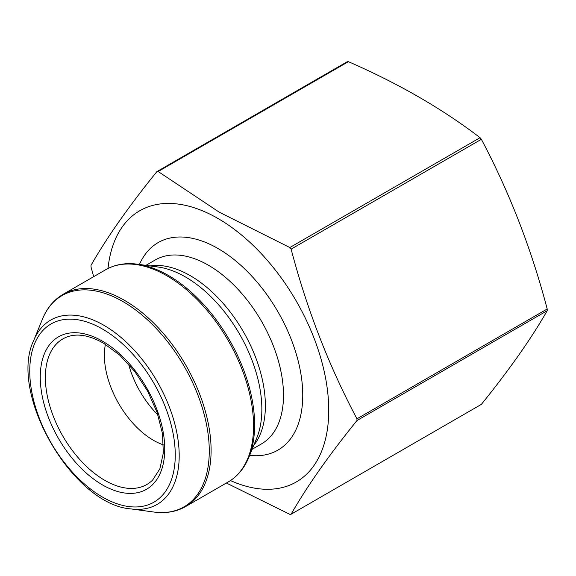 <?xml version="1.0" encoding="UTF-8"?>
<svg xmlns="http://www.w3.org/2000/svg" width="576" height="576" viewBox="0 0 576 576"><rect width="100%" height="100%" fill="white"/><g stroke="black" fill="none" stroke-linecap="round" stroke-linejoin="round"><path stroke-width="0.86" d="M93.672 276.667L91.022 267.012A188.05 108.569 60 0 1 91.022 265.291C106.819 237.622 128.765 206.402 156.866 171.626A188.05 108.569 60 0 1 158.155 171.511L348.394 61.675C398.578 83.542 442.469 108.886 480.074 137.7A188.05 108.569 60 0 1 481.363 139.298C509.465 192.312 531.41 248.875 547.2 308.988A188.05 108.569 60 0 1 547.2 310.709C531.41 338.378 509.465 369.598 481.363 404.374L291.118 514.21A188.05 108.569 60 0 1 289.829 514.325L226.382 483.026M158.155 171.511L219.319 212.22L289.829 247.529L480.074 137.7M156.866 171.626L347.105 61.79A188.05 108.569 60 0 1 348.394 61.675M289.829 247.529A188.05 108.569 60 0 1 291.118 249.134C306.914 309.254 328.86 365.818 356.962 418.824A188.05 108.569 60 0 1 356.962 420.545L547.2 310.709M356.962 420.545C328.86 455.321 306.914 486.54 291.118 514.21M356.962 418.824L547.2 308.988M291.118 249.134L481.363 139.298M230.465 480.571A156.571 90.396 -120 0 0 328.565 402.984A156.571 90.396 -120 0 0 218.03 218.52A156.571 90.396 -120 0 0 108.014 268.481M105.422 344.297A69.401 40.068 -120 0 0 163.512 444.91M128.578 364.082A69.401 40.068 -120 0 0 157.954 414.965M248.94 457.099L256.824 437.825A108.022 62.366 -120 0 0 185.472 276.962A108.022 62.366 -120 0 0 158.213 267.034L137.585 264.218A121.982 70.43 60 0 1 168.365 275.436A121.982 70.43 60 0 1 248.94 457.099C244.346 468.274 237.427 476.568 228.182 481.982A122.53 70.747 -120 0 0 246.967 383.796A122.53 70.747 -120 0 0 166.918 275.818A122.53 70.747 -120 0 0 105.653 269.748L63.187 294.264A122.53 70.747 60 0 1 124.459 300.334A122.53 70.747 60 0 1 204.502 408.312A122.53 70.747 60 0 1 185.724 506.498L228.182 481.982M130.795 508.896L153.792 512.028A121.982 70.43 -120 0 0 207.835 432.122A121.982 70.43 -120 0 0 123.012 301.615A121.982 70.43 -120 0 0 42.437 319.154L33.653 340.632C8.251 393.149 72.619 504.641 130.795 508.896A106.416 61.438 -120 0 0 177.948 439.186A106.416 61.438 -120 0 0 103.946 325.332A106.416 61.438 -120 0 0 33.653 340.632M102.506 329.054A102.881 59.4 60 0 1 165.506 491.436A102.881 59.4 60 0 1 39.499 418.687A102.881 59.4 60 0 1 102.506 329.054M253.728 445.392A106.193 61.315 -120 0 0 256.068 358.546A106.193 61.315 -120 0 0 190.282 275.674A106.193 61.315 -120 0 0 150.12 265.925M252.13 449.294L261.497 443.887A106.193 61.315 -120 0 0 277.776 358.79A106.193 61.315 -120 0 0 208.404 265.212A106.193 61.315 -120 0 0 155.304 259.949L145.937 265.356M249.646 455.371A119.808 69.17 -120 0 0 301.205 375.79A119.808 69.17 -120 0 0 218.03 248.537A119.808 69.17 -120 0 0 139.435 264.47M102.506 341.186A88.027 50.825 60 0 1 156.406 480.118A88.027 50.825 60 0 1 48.6 417.874A88.027 50.825 60 0 1 102.506 341.186M69.566 336.146A84.031 48.514 -120 0 0 62.777 435.996A84.031 48.514 -120 0 0 152.64 480.038L159.862 468.806L163.346 452.902L162.446 433.541L157.082 412.373L147.614 391.14L134.784 371.52L119.614 355.061L103.349 343.058C90.346 335.822 79.085 333.518 69.566 336.146M137.585 264.218C125.611 262.613 114.97 264.456 105.653 269.748M185.724 506.498C176.407 511.798 165.766 513.641 153.792 512.028M63.187 294.264C53.95 299.686 47.03 307.98 42.437 319.154"/></g></svg>
